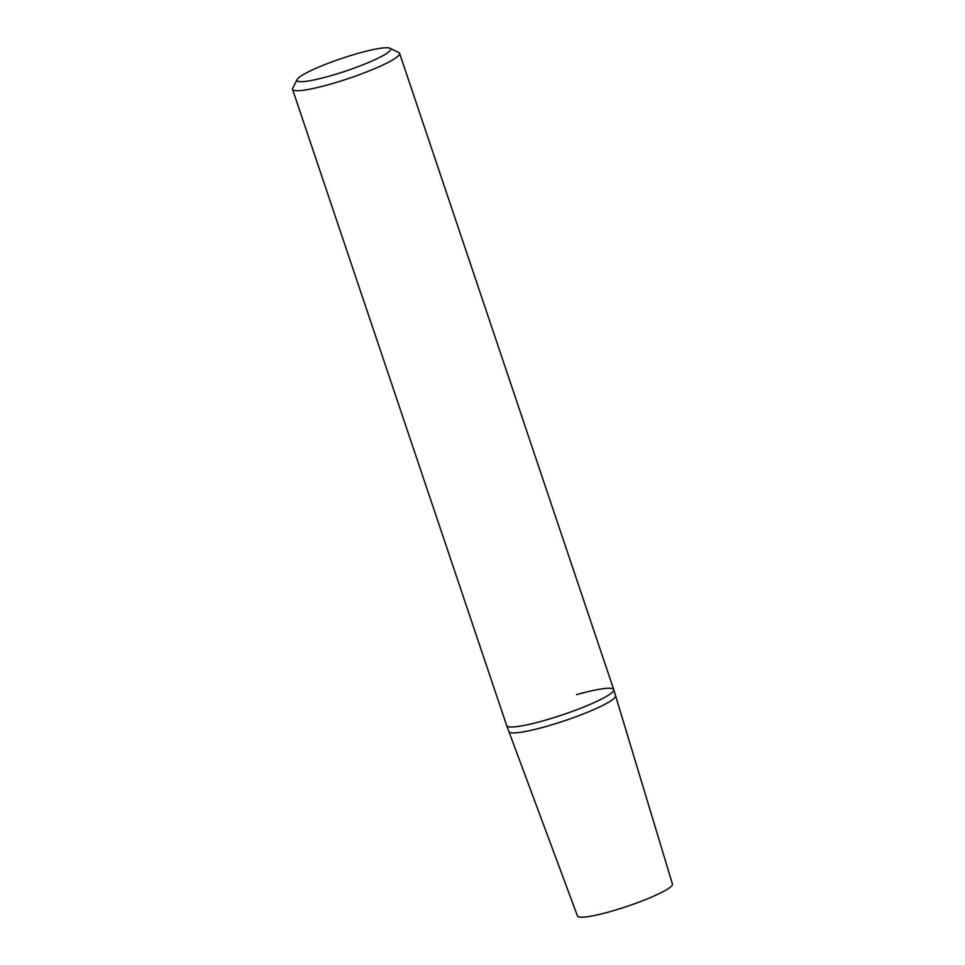 <?xml version="1.0" encoding="UTF-8"?>
<svg xmlns="http://www.w3.org/2000/svg" width="965" height="965" viewBox="0 0 965 965"><rect width="100%" height="100%" fill="white"/><g stroke="black" fill="none" stroke-linecap="round" stroke-linejoin="round"><path stroke-width="1.45" d="M297.16 79.48L292.733 88.213A56.465 7.563 -18.6 0 0 292.564 89.347A56.465 7.563 -18.6 0 0 329.692 84.341A56.465 7.563 -18.6 0 0 399.594 53.328A56.465 7.563 -18.6 0 0 398.774 52.532L389.957 48.25A49.408 6.622 161.4 0 1 329.499 76.09A49.408 6.622 161.4 0 1 297.16 79.48A49.408 6.622 161.4 0 1 358.196 53.34A49.408 6.622 161.4 0 1 389.957 48.25M399.594 53.328L613.728 689.613A56.465 7.563 161.4 0 1 543.814 720.626A56.465 7.563 161.4 0 1 506.697 725.632L292.564 89.347M543.814 720.626A56.465 7.563 161.4 0 1 506.709 725.668L508.905 731.567A56.272 7.539 -18.6 0 0 545.888 726.549A56.272 7.539 -18.6 0 0 615.561 695.681L613.74 689.649A56.465 7.563 161.4 0 1 543.814 720.626M576.6 694.631A56.465 7.563 161.4 0 1 613.74 689.649M508.905 731.567A56.272 7.539 -18.6 0 0 545.888 726.549A56.272 7.539 -18.6 0 0 615.561 695.681L672.436 884.061A50.084 6.707 -18.6 0 1 610.411 911.539A50.084 6.707 -18.6 0 1 577.492 916.014L508.905 731.567"/></g></svg>
